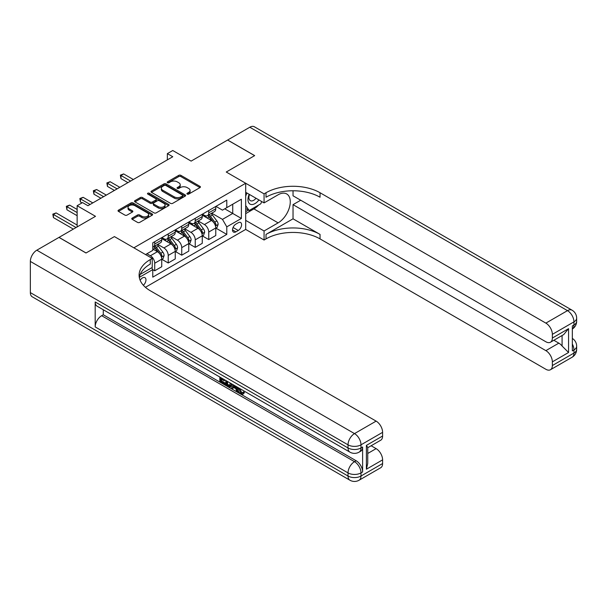 <?xml version="1.0" encoding="UTF-8"?>
<svg xmlns="http://www.w3.org/2000/svg" width="607" height="607" viewBox="0 0 607 607"><rect width="100%" height="100%" fill="white"/><g stroke="black" fill="none" stroke-linecap="round" stroke-linejoin="round"><path stroke-width="0.91" d="M187.222 194.096A1.047 0.607 0 0 0 188.701 194.096L199.976 187.593A1.502 0.865 0 0 0 200.416 186.979A1.502 0.865 0 0 0 199.976 186.364L180.878 175.347A1.502 0.865 0 0 0 178.762 175.347L167.494 181.85A1.047 0.607 0 0 0 167.183 182.282A1.047 0.607 0 0 0 167.494 182.707A1.047 0.607 0 0 0 168.974 182.707L170.438 181.865A4.803 2.769 0 0 1 177.221 181.865L178.815 182.783A4.803 2.769 0 0 1 180.218 184.74A4.803 2.769 0 0 1 178.815 186.706L177.358 187.548A1.047 0.607 0 0 0 177.047 187.973A1.047 0.607 0 0 0 177.358 188.405A1.047 0.607 0 0 0 178.837 188.405L180.302 187.563A4.803 2.769 0 0 1 187.085 187.563L188.678 188.481A4.803 2.769 0 0 1 190.082 190.439A4.803 2.769 0 0 1 188.678 192.396L187.222 193.238A1.047 0.607 0 0 0 186.91 193.671A1.047 0.607 0 0 0 187.222 194.096L187.222 193.238M143.358 285.267A4.886 2.823 120 0 0 145.839 281.018A4.886 2.823 120 0 0 144.952 277.649A4.886 2.823 120 0 0 142.508 277.892A4.886 2.823 120 0 0 140.164 280.313M132.197 218.088A1.502 0.865 0 0 0 131.757 218.695A1.502 0.865 0 0 0 132.197 219.309L137.554 222.405A1.502 0.865 0 0 0 139.678 222.405L152.19 215.174A1.502 0.865 0 0 0 152.63 214.567A1.502 0.865 0 0 0 152.19 213.952L133.1 202.928A1.502 0.865 0 0 0 130.983 202.928L118.464 210.159A1.502 0.865 0 0 0 118.024 210.766A1.502 0.865 0 0 0 118.464 211.38L124.936 215.113A1.502 0.865 0 0 0 127.053 215.113L132.409 212.025A1.502 0.865 0 0 0 132.85 211.411A1.502 0.865 0 0 0 132.409 210.796L129.208 208.945A4.014 2.314 0 0 1 128.031 207.306A4.014 2.314 0 0 1 130.505 205.166A4.014 2.314 0 0 1 134.875 205.667L147.448 212.928A4.014 2.314 0 0 1 148.624 214.567A4.014 2.314 0 0 1 146.143 216.707A4.014 2.314 0 0 1 141.772 216.198L139.678 214.992A1.502 0.865 0 0 0 137.554 214.992L132.197 218.088L132.197 219.309L137.554 216.244L137.554 214.992M293.029 190.773L293.029 195.795L545.868 341.771A9.166 5.296 -120 0 0 550.458 342.227L563.713 334.571L568.562 328.675L568.562 352.5L552.355 361.863L552.355 365.543L573.964 353.062L573.964 349.943L572.34 350.884L572.34 325.929L573.964 324.988L573.964 321.869L552.355 334.351A9.166 5.296 -120 0 0 545.868 323.121L567.484 310.64L249.803 127.235L227.655 140.02L254.667 155.62L226.252 172.024L254.614 155.65L227.602 140.058L191.129 161.105L172.767 150.506L167.357 153.624L172.767 156.743L87.939 205.712L82.537 202.594L77.135 205.712L77.135 226.927M30.35 292.612L348.023 476.025A9.166 5.296 120 0 0 349.928 480.22L32.247 296.808A9.166 5.296 -60 0 1 30.35 292.612L30.35 261.42A9.166 5.296 -60 0 1 36.83 250.19L58.985 237.405L85.997 252.998L114.412 236.593L86.05 252.967L59.038 237.375L95.504 216.32L77.135 205.712M140.179 274.432L152.236 267.475L152.236 258.43L114.412 236.593L133.866 247.823L245.698 183.253L245.698 229.423L264.068 240.023L266.01 238.9A38.203 22.057 180 0 1 320.041 238.9L545.868 369.284A9.166 5.296 -120 0 0 550.458 369.739A9.166 5.296 -120 0 0 552.355 365.543M266.01 192.738A38.203 22.057 180 0 1 320.041 192.738L320.041 197.229A38.203 22.057 180 0 0 266.01 197.229L266.01 192.738L264.068 193.861L226.252 172.024L245.698 183.253M170.544 203.36A1.502 0.865 0 0 0 172.661 203.36L185.181 196.129A1.502 0.865 0 0 0 185.621 195.522A1.502 0.865 0 0 0 185.181 194.908L166.09 183.883A1.502 0.865 0 0 0 163.966 183.883L151.447 191.114A1.502 0.865 0 0 0 151.014 191.721A1.502 0.865 0 0 0 151.447 192.336L170.544 203.36M148.214 194.323A1.047 0.607 0 0 1 149.276 194.475L168.663 205.667L156.174 212.882A1.502 0.865 0 0 1 154.049 212.882L134.959 201.858L134.959 200.636A1.502 0.865 0 0 0 134.519 201.243A1.502 0.865 0 0 0 134.959 201.858M134.959 200.636L140.316 197.541A1.502 0.865 0 0 1 142.433 197.541L150.179 202.01A1.502 0.865 0 0 0 152.296 202.01L155.855 199.961A1.502 0.865 0 0 0 156.287 199.346A1.502 0.865 0 0 0 155.855 198.732L147.789 194.081A1.047 0.607 0 0 1 147.486 193.656A1.047 0.607 0 0 1 148.131 193.094A1.047 0.607 0 0 1 149.276 193.223L168.685 204.43A1.502 0.865 0 0 1 169.125 205.045A1.502 0.865 0 0 1 168.685 205.652L168.685 204.43M238.248 222.746L235.865 224.12A4.735 2.732 120 0 0 232.769 228.293A4.735 2.732 120 0 0 233.498 232.086A4.735 2.732 120 0 0 235.865 231.851L238.248 230.478A4.735 2.732 120 0 0 241.336 226.305A4.735 2.732 120 0 0 240.615 222.511A4.735 2.732 120 0 0 238.248 222.746M145.43 287.308L245.698 229.423M215.933 206.365L222.465 210.143L226.79 207.647L226.79 200.098L152.774 242.83L152.774 250.38L145.536 254.561M226.79 207.647L241.381 199.225L241.381 218.437L226.79 226.859L222.465 219.377L211.722 213.171M215.933 228.141L226.79 234.408L226.79 226.859M226.79 234.408L152.774 277.141L152.774 269.591L139.299 277.376M167.357 153.624L167.357 159.861M224.734 208.831L232.731 213.452L232.731 204.218L241.381 199.225M222.465 219.377L232.731 213.452L241.381 218.437M152.774 269.66L154.717 270.783L154.717 263.233A6.116 3.528 -120 0 0 150.399 255.744L146.94 253.749M154.717 270.783L161.743 266.723L161.743 259.174A6.116 3.528 -120 0 0 157.418 251.693L152.774 249.007M161.902 259.333L168.222 262.983L168.222 255.433A6.116 3.528 -120 0 0 163.905 247.944L157.699 244.363M168.222 262.983L175.248 258.923L175.248 251.381A6.116 3.528 -120 0 0 170.924 243.893L161.743 238.589M175.408 251.533L181.736 255.183L181.736 247.633A6.116 3.528 -120 0 0 177.411 240.152L171.204 236.563M181.736 255.183L188.754 251.131L188.754 243.582A6.116 3.528 -120 0 0 184.437 236.093L175.248 230.789M188.921 243.733L195.242 247.383L195.242 239.841A6.116 3.528 -120 0 0 190.917 232.352L184.71 228.771M195.242 247.383L202.26 243.331L202.26 235.782A6.116 3.528 -120 0 0 197.943 228.293L188.754 222.997M202.427 235.941L208.747 239.59L208.747 232.041A6.116 3.528 -120 0 0 204.422 224.552L198.216 220.971M208.747 239.59L215.766 235.531L215.766 227.982A6.116 3.528 -120 0 0 211.448 220.5L202.26 215.197M202.427 214.165L204.422 215.318A6.116 3.528 -120 0 0 207.48 215.622A6.116 3.528 -120 0 0 208.747 212.822L208.747 210.515M188.921 221.965L190.917 223.118A6.116 3.528 -120 0 0 193.974 223.422A6.116 3.528 -120 0 0 195.242 220.622L195.242 218.315M175.408 229.765L177.411 230.918A6.116 3.528 -120 0 0 180.469 231.221A6.116 3.528 -120 0 0 181.736 228.422L181.736 226.115M161.902 237.557L163.905 238.718A6.116 3.528 -120 0 0 166.963 239.014A6.116 3.528 -120 0 0 168.222 236.222L168.222 233.907M207.48 215.622L214.506 211.57A6.116 3.528 -120 0 0 215.766 208.77L215.766 206.463M193.974 223.422L200.993 219.37A6.116 3.528 -120 0 0 202.26 216.57L202.26 214.263M180.469 231.221L187.487 227.162A6.116 3.528 -120 0 0 188.754 224.362L188.754 222.056M166.963 239.014L173.981 234.962A6.116 3.528 -120 0 0 175.248 232.162L175.248 229.856M152.774 247.064A6.116 3.528 -120 0 0 153.45 246.814L160.476 242.762A6.116 3.528 -120 0 0 161.743 239.962L161.743 237.656M153.45 246.814A6.116 3.528 -120 0 0 154.717 244.014L154.717 241.707M151.72 267.77L152.774 269.591M187.639 194.248L188.678 193.648A4.803 2.769 0 0 0 190.082 191.683L190.082 190.439M180.218 184.74L180.218 185.992A4.803 2.769 0 0 1 178.815 187.95L177.775 188.549M199.976 186.364L199.976 187.593L180.878 176.591A1.502 0.865 0 0 0 178.762 176.591L167.911 182.859M185.181 194.908L185.181 196.129L166.09 185.135A1.502 0.865 0 0 0 163.966 185.135L151.469 192.351M182.525 195.947A1.047 0.607 0 0 0 182.836 195.522A1.047 0.607 0 0 0 182.525 195.09L165.772 185.416A1.047 0.607 0 0 0 164.285 185.416L162.744 186.303A4.803 2.769 0 0 0 161.341 188.261A4.803 2.769 0 0 0 162.744 190.226L174.201 196.835A4.803 2.769 0 0 0 180.985 196.835L182.525 195.947L182.525 197.199A1.047 0.607 0 0 0 182.836 196.767L182.836 195.522M161.341 188.261L161.341 189.513A4.803 2.769 0 0 0 162.744 191.471L162.744 190.226M182.525 197.199L180.985 198.087A4.803 2.769 0 0 1 174.201 198.087L162.744 191.471M134.974 201.873L140.316 198.785L140.316 197.541M156.287 199.346L156.287 200.598A1.502 0.865 0 0 1 155.855 201.205L152.296 203.262A1.502 0.865 0 0 1 150.179 203.262L142.433 198.785A1.502 0.865 0 0 0 140.316 198.785M158.215 206.653A4.014 2.314 0 0 0 162.585 207.154A4.014 2.314 0 0 0 165.058 205.014A4.014 2.314 0 0 0 163.882 203.375L159.459 200.818A1.502 0.865 0 0 0 157.334 200.818L153.783 202.867A1.502 0.865 0 0 0 153.343 203.482A1.502 0.865 0 0 0 153.783 204.096L158.215 206.653L158.215 207.898A4.014 2.314 0 0 0 162.585 208.398A4.014 2.314 0 0 0 165.058 206.259L165.058 205.014M153.343 203.482L153.343 204.726A1.502 0.865 0 0 0 153.783 205.341L153.783 204.096M158.215 207.898L153.783 205.341M148.624 214.567L148.624 215.811A4.014 2.314 0 0 1 146.143 217.951A4.014 2.314 0 0 1 141.772 217.45L139.678 216.244A1.502 0.865 0 0 0 137.554 216.244M128.031 207.306L128.031 208.558A4.014 2.314 0 0 0 129.208 210.197L129.208 208.945M132.409 210.796L132.409 212.025L129.208 210.197M152.175 215.189L133.1 204.18A1.502 0.865 0 0 0 130.983 204.18L118.486 211.388L118.464 210.159M215.766 228.232L217.063 227.488L218.148 224.362A4.052 2.337 -120 0 0 216.851 220.918L212.435 215.022A11.692 6.753 -120 0 0 211.16 213.497M206.775 217.799A11.692 6.753 -120 0 0 204.377 215.295M215.402 225.751L215.963 224.537A4.052 2.337 -120 0 0 214.802 222.101L210.386 216.206A11.692 6.753 -120 0 0 209.112 214.681M208.019 215.31A9.704 5.6 60 0 1 209.612 217.124L213.353 222.109M133.328 179.513L123.653 173.928L120.952 175.491L120.952 178.61L127.918 182.631M207.814 215.432A11.692 6.753 60 0 1 209.089 216.957L212.025 220.88M120.952 178.61L120.361 175.142L130.626 181.068M120.361 175.142L123.653 173.928M202.26 236.032L203.557 235.281L204.642 232.162A4.052 2.337 -120 0 0 203.345 228.718L198.929 222.822A11.692 6.753 -120 0 0 197.654 221.297M193.269 225.599A11.692 6.753 -120 0 0 190.871 223.095M201.896 233.551L202.45 232.337A4.052 2.337 -120 0 0 201.296 229.901L196.88 224.006A11.692 6.753 -120 0 0 195.606 222.481M194.513 223.11A9.704 5.6 60 0 1 196.107 224.916L199.847 229.909M119.814 187.313L110.148 181.728L107.447 183.284L107.447 186.402L114.412 190.431M194.308 223.232A11.692 6.753 60 0 1 195.583 224.757L198.519 228.672M107.447 186.402L106.855 182.942L117.113 188.868M106.855 182.942L110.148 181.728M188.754 243.832L190.052 243.081L191.129 239.962A4.052 2.337 -120 0 0 189.839 236.51L185.423 230.622A11.692 6.753 -120 0 0 184.149 229.089M179.755 233.399A11.692 6.753 -120 0 0 177.365 230.888M188.39 241.351L188.944 240.137A4.052 2.337 -120 0 0 187.791 237.701L183.375 231.806A11.692 6.753 -120 0 0 182.1 230.281M181.007 230.903A9.704 5.6 60 0 1 182.601 232.716L186.341 237.701M106.308 195.105L96.642 189.528L93.941 191.084L93.941 194.202L100.906 198.231M180.803 231.024A11.692 6.753 60 0 1 182.077 232.557L185.014 236.472M93.941 194.202L93.341 190.742L103.607 196.668M93.341 190.742L96.642 189.528M175.248 251.624L176.546 250.881L177.623 247.762A4.052 2.337 -120 0 0 176.334 244.31L171.918 238.414A11.692 6.753 -120 0 0 170.643 236.889M166.25 241.191A11.692 6.753 -120 0 0 163.86 238.688M174.877 249.151L175.438 247.929A4.052 2.337 -120 0 0 174.277 245.494L169.869 239.606A11.692 6.753 -120 0 0 168.587 238.073M167.502 238.703A9.704 5.6 60 0 1 169.095 240.516L172.828 245.501M92.803 202.905L83.136 197.321L80.435 198.884L80.435 202.002L81.998 202.905M167.297 238.824A11.692 6.753 60 0 1 168.571 240.349L171.5 244.272M80.435 202.002L79.836 198.542L90.102 204.468M79.836 198.542L83.136 197.321M161.743 259.424L163.04 258.681L164.118 255.555A4.052 2.337 -120 0 0 162.828 252.11L158.412 246.214A11.692 6.753 -120 0 0 157.137 244.689M161.371 256.943L161.932 255.729A4.052 2.337 -120 0 0 160.772 253.294L156.356 247.398A11.692 6.753 -120 0 0 155.081 245.873M153.996 246.503A9.704 5.6 60 0 1 155.589 248.316L159.322 253.301M77.135 209.453L69.63 205.12L66.929 206.683L66.929 209.802L77.135 215.697M153.783 246.624A11.692 6.753 60 0 1 155.066 248.149L157.995 252.072M66.929 209.802L66.33 206.334L77.135 212.579M66.33 206.334L69.63 205.12M249.173 194.308A9.932 5.736 120 0 0 249.856 203.975A9.932 5.736 120 0 0 258.506 200.477A9.932 5.736 120 0 0 258.923 199.938M245.698 196.099L246.905 192.996M261.693 201.539L260.828 203.777L249.158 210.515L245.698 205.591M245.698 208.52L249.158 210.515M249.5 194.498A6.798 3.923 120 0 0 250.312 200.636A6.798 3.923 120 0 0 256.033 198.269M245.698 220.371L264.068 230.979L278.112 222.868A17.193 9.924 120 0 0 289.349 207.723A17.193 9.924 120 0 0 286.709 193.944A17.193 9.924 120 0 0 278.112 194.794L264.068 202.905L264.068 193.861M264.068 230.979L264.068 240.023M293.029 218.816L266.01 234.408A38.203 22.057 180 0 1 320.041 234.408L293.029 218.816L293.029 204.65L300.7 200.227M552.355 361.863A9.166 5.296 -120 0 0 545.868 350.634L558.835 343.145A9.166 5.296 60 0 1 562.082 346.02L562.082 335.519M293.029 204.65L545.868 350.634M249.803 127.235A9.166 5.296 -60 0 1 254.386 126.78L572.067 310.192A9.166 5.296 120 0 0 567.484 310.64A9.166 5.296 60 0 1 573.964 321.869A9.166 5.296 180 0 0 576.65 318.129A9.166 9.166 0 0 0 572.067 310.192M245.698 192.298L264.068 202.905M550.458 342.227A9.166 5.296 -120 0 0 552.355 338.031L568.562 328.675M552.355 334.351L552.355 338.031M320.041 192.738L545.868 323.121M553.85 340.269L558.835 343.145M568.562 352.5L562.082 346.02M258.673 205.022A17.193 9.924 -60 0 1 253.908 208.891L245.698 213.634M245.698 211.638L248.4 210.083M239.727 388.48L241.73 392.676L242.481 392.941M238.946 388.07L238.862 388.981L240.865 393.177L242.125 393.328L243.544 391.849L244.462 392.623L242.838 394.338L240.949 394.087C238.961 392.737 237.959 390.855 237.944 388.457L238.02 387.539M233.657 387.478L232.375 389.041L231.404 388.48L233.042 384.663M237.155 387.038L238.452 391.545L237.587 392.046L236.616 391.485L235.88 388.761L233.111 387.16L232.375 389.041M221.601 379.367L221.601 380.961L225.425 383.169L225.425 384.034L224.56 384.527L219.825 381.795L219.825 377.038M225.015 380.028L224.15 380.832L220.743 378.867L220.743 381.462L221.601 380.961M95.185 301.975L348.023 447.951A9.166 5.296 120 0 0 349.928 452.147L97.082 306.171A9.166 5.296 -60 0 1 95.185 301.975L95.185 326.923A9.166 5.296 -60 0 1 101.665 315.693L103.289 314.76L356.127 460.736A9.166 5.296 60 0 1 362.614 471.965L362.614 447.018A9.166 5.296 60 0 1 360.717 451.213L359.094 452.147A9.166 5.296 -120 0 0 360.99 447.951L362.614 447.018M103.289 314.76L103.289 309.752M231.062 383.518L231.13 384.535L231.973 384.049L231.1 386.515L230.235 387.008L228.133 386.591L225.812 385.248L225.812 380.49M152.236 258.43L150.286 259.553A38.203 22.057 0 0 0 139.102 275.146A38.203 22.057 0 0 0 150.286 290.745L376.12 421.121A9.166 5.296 60 0 1 382.6 432.351L360.99 444.832L360.99 447.951A9.166 5.296 0 0 1 348.023 447.951L348.023 444.832L30.35 261.42M366.393 445.394L367.736 447.42L367.736 463.452L366.393 469.226L366.393 445.394L382.6 436.031L382.6 432.351M382.6 436.031A9.166 5.296 60 0 1 380.703 440.234L367.736 447.716M371.135 445.758L376.12 448.634A9.166 5.296 60 0 1 382.6 459.863L366.393 469.226M362.614 471.965L360.99 472.906L360.99 476.025L382.6 463.543L382.6 459.863M382.6 463.543A9.166 5.296 60 0 1 380.703 467.747L359.094 480.22A9.166 5.296 -120 0 0 360.99 476.025A9.166 5.296 0 0 1 348.023 476.025L348.023 472.906L95.185 326.923M150.286 259.553L150.286 264.045A38.203 22.057 0 0 0 139.299 277.391M220.743 381.462L224.56 383.662L225.425 383.169M224.56 383.662L224.56 384.527M220.743 377.562L220.743 378.002L224.529 379.747M224.15 379.967L224.15 380.832M220.743 378.002L221.123 377.782M231.13 384.535L230.235 387.008M226.722 381.014L226.722 384.914L228.057 385.688L229.59 386.037L230.152 382.994M227.587 381.515L227.587 384.413L230.455 385.544M226.722 384.914L227.587 384.413M228.057 385.688L228.922 385.187M235.948 386.34L237.587 392.046M233.9 385.157L233.392 386.454L235.599 387.736L235.091 385.847M234.446 385.475L234.256 385.961L235.281 386.553M233.392 386.454L234.256 385.961M240.865 393.177L241.73 392.676M238.862 388.981L239.689 388.503M242.686 392.35L243.597 393.124L244.462 392.623M243.597 393.124L242.838 394.338M77.135 225.053L56.117 212.92L53.416 214.476L53.416 217.594L73.356 229.105M53.416 217.594L52.824 214.134L76.057 227.549M52.824 214.134L56.117 212.92M150.399 255.744L157.418 251.693M163.905 247.944L170.924 243.893M177.411 240.152L184.437 236.093M190.917 232.352L197.943 228.293M204.422 224.552L211.448 220.5M208.747 212.822L215.766 208.77M208.747 232.041L215.766 227.982M195.242 239.841L202.26 235.782M195.242 220.622L202.26 216.57M181.736 247.633L188.754 243.582M181.736 228.422L188.754 224.362M168.222 255.433L175.248 251.381M168.222 236.222L175.248 232.162M154.717 263.233L161.743 259.174M154.717 244.014L161.743 239.962M233.065 227.488L238.248 230.478M232.519 229.916L235.865 231.851M188.678 193.648L188.678 192.396M177.358 188.405L177.358 187.548M178.815 187.95L178.815 186.706M167.494 182.707L167.494 181.85M178.762 176.591L178.762 175.347M180.878 176.591L180.878 175.347M151.447 192.336L151.447 191.114M163.966 185.135L163.966 183.883M166.09 185.135L166.09 183.883M174.201 198.087L174.201 196.835M180.985 198.087L180.985 196.835M142.433 198.785L142.433 197.541M150.179 203.262L150.179 202.01M152.296 203.262L152.296 202.01M155.855 201.205L155.855 199.961M149.276 194.475L149.276 193.223M139.678 216.244L139.678 214.992M141.772 217.45L141.772 216.198M130.983 204.18L130.983 202.928M133.1 204.18L133.1 202.928M152.19 215.174L152.19 213.952M215.47 225.979L218.118 224.446M210.386 216.206L212.435 215.022M207.199 218.05L209.089 216.957M214.802 222.101L216.851 220.918M214.476 223.687L215.963 224.537M201.956 233.771L204.612 232.246M196.88 224.006L198.929 222.822M193.694 225.842L195.583 224.757M201.296 229.901L203.345 228.718M200.97 231.479L202.45 232.337M188.451 241.571L191.106 240.038M183.375 231.806L185.423 230.622M180.188 233.642L182.077 232.557M187.791 237.701L189.839 236.51M187.464 239.279L188.944 240.137M174.945 249.371L177.601 247.838M169.869 239.606L171.918 238.414M166.682 241.442L168.571 240.349M174.277 245.494L176.334 244.31M173.959 247.079L175.438 247.929M161.439 257.171L164.095 255.638M156.356 247.398L158.412 246.214M153.176 249.242L155.066 248.149M160.772 253.294L162.828 252.11M160.453 254.879L161.932 255.729M266.01 234.408L266.01 238.9M320.041 234.408L320.041 238.9M572.34 344.055A9.166 5.296 60 0 1 573.964 349.943A9.166 5.296 180 0 0 576.65 346.202A9.166 9.166 0 0 0 572.34 338.425M572.067 357.265A9.166 9.166 0 0 0 576.65 349.321A9.166 5.296 0 0 1 573.964 353.062A9.166 5.296 60 0 1 572.067 357.265L550.458 369.739M572.34 329.024A9.166 9.166 0 0 0 576.65 321.247A9.166 5.296 0 0 1 573.964 324.988A9.166 5.296 60 0 1 572.34 329.009M253.908 208.891L278.112 222.868M36.83 250.19L354.511 433.603L376.12 421.121M101.665 315.693L354.511 461.677L356.127 460.736M367.736 453.475L376.12 448.634M354.511 433.603A9.166 5.296 120 0 0 348.023 444.832A9.166 5.296 180 0 0 360.99 444.832A9.166 5.296 -120 0 0 354.511 433.603M354.511 461.677A9.166 5.296 120 0 0 348.023 472.906A9.166 5.296 180 0 0 360.99 472.906A9.166 5.296 -120 0 0 354.511 461.677M576.65 346.202L576.65 349.321M576.65 318.129L576.65 321.247M349.928 452.147A9.166 9.166 0 0 0 359.094 452.147M349.928 480.22A9.166 9.166 0 0 0 359.094 480.22"/></g></svg>
